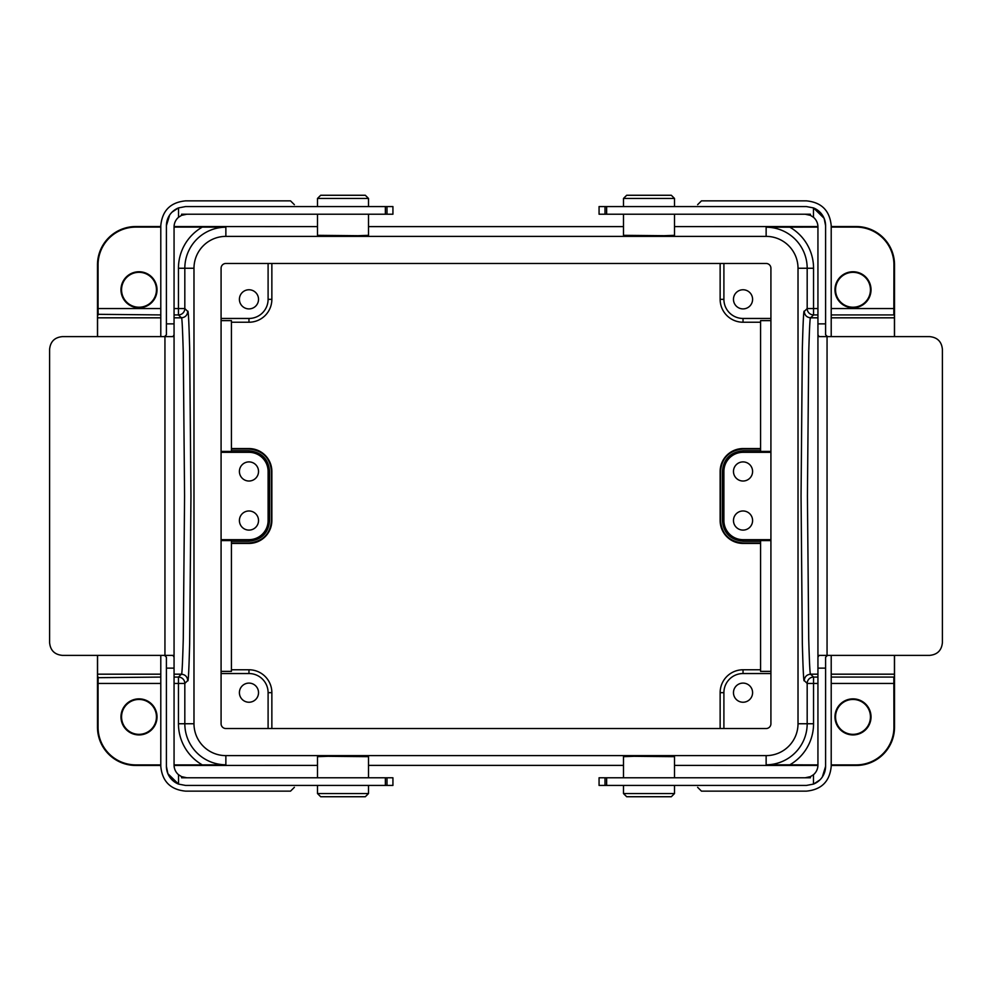 <?xml version="1.0" encoding="UTF-8"?>
<svg xmlns="http://www.w3.org/2000/svg" width="992" height="992" viewBox="0 0 992 992"><rect width="100%" height="100%" fill="white"/><g stroke="black" fill="none" stroke-linecap="round" stroke-linejoin="round"><path stroke-width="1.49" d="M368.503 206.572L368.503 198.45L317.502 198.45L317.502 206.572M317.502 198.45L320.689 195.263L365.316 195.263L368.503 198.45M164.56 336.623L166.408 334.775L166.408 323.876L174.059 323.876L174.059 226.97A12.747 12.747 0 0 1 178.523 217.285L178.523 207.911L185.541 206.572C185.541 199.665 185.541 199.665 185.541 206.572L392.931 206.572L392.931 214.222L386.992 214.222L386.992 206.572M316.572 206.572L290.544 206.572C290.544 198.772 290.544 198.772 290.544 206.572M178.523 217.285L181.561 215.363A12.747 12.747 0 0 1 186.818 214.222L181.561 215.363L181.561 214.222L386.992 214.222M368.503 214.222L368.503 235.34L358.038 235.699L317.502 235.34L317.502 214.222M174.071 226.536L317.502 226.61M160.791 226.536L135.817 226.536A38.328 38.328 0 0 0 97.476 264.864L97.476 336.623M174.059 308.549L178.448 308.549L178.448 268.249A47.405 47.405 0 0 1 202.306 227.106L174.059 227.106M160.791 227.106L135.817 227.106A37.758 37.758 0 0 0 98.059 264.864L98.059 308.549L160.791 308.549M202.306 227.106L225.866 227.218L225.866 236.381A31.88 31.88 0 0 0 193.986 268.249L193.986 723.751A31.88 31.88 0 0 0 225.866 755.619L766.134 755.619A31.88 31.88 0 0 0 798.014 723.751L798.014 268.249A31.88 31.88 0 0 0 766.134 236.381L225.866 236.381M674.498 214.222L674.498 235.34L664.045 235.699L623.497 235.34L623.497 214.222M817.941 314.923L813.552 314.923L810.65 317.824C806.781 317.44 804.648 315.32 804.276 311.438L807.178 308.549L807.178 268.249A41.032 41.032 0 0 0 766.134 227.218L817.941 227.106M831.209 227.106L856.183 227.106A37.758 37.758 0 0 1 893.941 264.864L893.829 314.923L831.209 314.923M674.498 226.61L817.929 226.536M831.209 226.536L856.183 226.536A38.328 38.328 0 0 1 894.524 264.864L894.524 336.623M623.497 226.61L368.503 226.61M225.866 227.218A41.032 41.032 0 0 0 184.822 268.249L184.822 308.549L187.724 311.438C188.282 308.996 188.926 321.309 189.658 348.378L190.948 495.975L189.658 643.585C188.926 670.679 188.282 682.992 187.724 680.562C187.339 676.693 185.219 674.56 181.35 674.176L174.059 674.176M174.071 765.464L317.502 765.39M368.503 765.39L623.497 765.39M674.498 765.39L817.929 765.464M97.476 655.377L97.476 727.136A38.328 38.328 0 0 0 135.817 765.464L160.791 765.464M894.524 655.377L894.524 727.136A38.328 38.328 0 0 1 856.183 765.464L831.209 765.464M831.209 677.077L893.829 677.077L893.941 727.136A37.758 37.758 0 0 1 856.183 764.894L831.209 764.894M817.941 764.894L766.134 764.782L766.134 755.619M623.497 777.778L623.497 756.66L633.962 756.301L674.498 756.66L674.498 777.778M317.502 777.778L317.502 756.66L327.955 756.301L368.503 756.66L368.503 777.778M187.724 680.562L184.822 683.451L184.822 723.751A41.032 41.032 0 0 0 225.866 764.782L202.306 764.894A47.405 47.405 0 0 1 178.448 723.751L178.448 683.451L174.059 683.451M160.791 683.451L98.059 683.451L98.059 727.136A37.758 37.758 0 0 0 135.817 764.894L160.791 764.894M174.059 764.894L202.306 764.894M810.439 777.778L599.069 777.778L599.069 785.428L806.459 785.428L813.477 784.089A19.121 19.121 0 0 0 825.592 766.295L825.592 668.124L817.941 668.124L817.941 765.03A12.747 12.747 0 0 1 813.477 774.715L810.439 776.637A12.747 12.747 0 0 1 805.182 777.778L810.439 776.637L810.439 777.778M675.428 785.428L701.456 785.428C701.456 793.228 701.456 793.228 701.456 785.428M674.498 793.55L671.311 796.737L626.684 796.737L623.497 793.55L674.498 793.55L674.498 785.428M623.497 793.55L623.497 785.428M822.331 776.972L824.092 773.723M824.129 773.636L825.592 766.382L822.343 776.959M819.962 779.848L813.775 783.965M813.477 217.285A12.747 12.747 0 0 1 817.941 226.97L817.941 323.876L825.592 323.876L825.592 225.705A19.121 19.121 0 0 0 813.477 207.911L813.477 217.285L810.439 215.363A12.747 12.747 0 0 0 805.182 214.222L810.439 215.363L810.439 214.222L599.069 214.222L599.069 206.572L605.008 206.572L605.008 214.222M825.592 323.876L825.592 334.775L827.44 336.623M827.44 655.377L825.592 657.225L825.592 668.124M813.477 774.715L813.477 784.089M817.941 668.124L817.941 323.876M766.134 728.525A4.786 4.786 0 0 0 770.92 723.751L770.92 268.249A4.786 4.786 0 0 0 766.134 263.475L225.866 263.475A4.786 4.786 0 0 0 221.08 268.249L221.08 723.751A4.786 4.786 0 0 0 225.866 728.525L766.134 728.525M231.434 541.223L248.967 541.223C261.665 539.871 268.547 532.977 269.588 520.54L269.588 471.46C268.559 459.036 261.69 452.154 248.967 450.777L231.434 450.777M221.08 320.627L231.434 320.627L231.434 451.397L221.08 451.397M221.08 539.673L248.967 539.673A19.121 19.121 0 0 0 268.1 520.54L268.1 471.46A19.121 19.121 0 0 0 248.967 452.327L221.08 452.327M231.434 449.004L248.967 449.004C262.793 450.455 270.295 457.944 271.486 471.46L271.486 520.54C270.32 534.043 262.806 541.52 248.967 542.996L231.434 542.996M160.791 314.923L97.563 314.315L97.563 336.623M97.563 655.377L97.563 677.685L160.791 677.077M231.434 543.43L248.967 543.43A22.89 22.89 0 0 0 271.858 520.54L271.858 471.46A22.89 22.89 0 0 0 248.967 448.57L231.434 448.57M221.08 540.603L231.434 540.603L231.434 671.373L221.08 671.373M271.858 263.475L271.858 299.336A22.89 22.89 0 0 1 248.967 322.226L231.434 322.226M271.858 728.525L271.858 692.664A22.89 22.89 0 0 0 248.967 669.774L231.434 669.774M760.566 669.774L743.033 669.774A22.89 22.89 0 0 0 720.142 692.664L720.142 728.525M760.566 448.57L743.033 448.57A22.89 22.89 0 0 0 720.142 471.46L720.142 520.54A22.89 22.89 0 0 0 743.033 543.43L760.566 543.43M720.142 263.475L720.142 299.336A22.89 22.89 0 0 0 743.033 322.226L760.566 322.226M221.08 318.457L248.967 318.457A19.121 19.121 0 0 0 268.1 299.336L268.1 263.475M268.1 728.525L268.1 692.664A19.121 19.121 0 0 0 248.967 673.543L221.08 673.543M760.566 542.996L743.033 542.996C729.207 541.545 721.705 534.056 720.514 520.54L720.514 471.46C721.68 457.957 729.194 450.48 743.033 449.004L760.566 449.004M760.566 450.777L743.033 450.777C730.335 452.129 723.453 459.023 722.412 471.46L722.412 520.54C723.441 532.964 730.31 539.846 743.033 541.223L760.566 541.223M770.92 539.673L743.033 539.673A19.121 19.121 0 0 1 723.9 520.54L723.9 471.46A19.121 19.121 0 0 1 743.033 452.327L770.92 452.327M770.92 451.397L760.566 451.397L760.566 320.627L770.92 320.627M743.033 481.021A9.56 9.56 0 0 1 733.472 471.46A9.56 9.56 0 0 1 743.033 461.9A9.56 9.56 0 0 1 752.593 471.46A9.56 9.56 0 0 1 743.033 481.021M743.033 530.1A9.56 9.56 0 0 1 733.472 520.54A9.56 9.56 0 0 1 743.033 510.979A9.56 9.56 0 0 1 752.593 520.54A9.56 9.56 0 0 1 743.033 530.1M723.9 728.525L723.9 692.664A19.121 19.121 0 0 1 743.033 673.543L770.92 673.543M743.033 702.237A9.56 9.56 0 0 1 733.472 692.664A9.56 9.56 0 0 1 743.033 683.104A9.56 9.56 0 0 1 752.593 692.664A9.56 9.56 0 0 1 743.033 702.237M770.92 318.457L743.033 318.457A19.121 19.121 0 0 1 723.9 299.336L723.9 263.475M743.033 308.896A9.56 9.56 0 0 1 733.472 299.336A9.56 9.56 0 0 1 743.033 289.763A9.56 9.56 0 0 1 752.593 299.336A9.56 9.56 0 0 1 743.033 308.896M248.967 308.896A9.56 9.56 0 0 0 258.528 299.336A9.56 9.56 0 0 0 248.967 289.763A9.56 9.56 0 0 0 239.407 299.336A9.56 9.56 0 0 0 248.967 308.896M248.967 702.237A9.56 9.56 0 0 0 258.528 692.664A9.56 9.56 0 0 0 248.967 683.104A9.56 9.56 0 0 0 239.407 692.664A9.56 9.56 0 0 0 248.967 702.237M248.967 530.1A9.56 9.56 0 0 0 258.528 520.54A9.56 9.56 0 0 0 248.967 510.979A9.56 9.56 0 0 0 239.407 520.54A9.56 9.56 0 0 0 248.967 530.1M248.967 481.021A9.56 9.56 0 0 0 258.528 471.46A9.56 9.56 0 0 0 248.967 461.9A9.56 9.56 0 0 0 239.407 471.46A9.56 9.56 0 0 0 248.967 481.021M770.92 671.373L760.566 671.373L760.566 540.603L770.92 540.603M852.996 271.746A18.03 18.03 0 0 1 871.026 289.763A18.03 18.03 0 0 1 852.996 307.793A18.03 18.03 0 0 1 834.966 289.763A18.03 18.03 0 0 1 852.996 271.746M852.996 272.316A17.447 17.447 0 0 1 870.443 289.763A17.447 17.447 0 0 1 852.996 307.222A17.447 17.447 0 0 1 835.549 289.763A17.447 17.447 0 0 1 852.996 272.316M852.996 699.447A17.447 17.447 0 0 1 870.443 716.894A17.447 17.447 0 0 1 852.996 734.34A17.447 17.447 0 0 1 835.549 716.894A17.447 17.447 0 0 1 852.996 699.447M852.996 698.864A18.03 18.03 0 0 1 871.026 716.894A18.03 18.03 0 0 1 852.996 734.923A18.03 18.03 0 0 1 834.966 716.894A18.03 18.03 0 0 1 852.996 698.864M831.209 317.824L894.437 317.824L894.437 314.315L893.829 314.923M893.829 677.077L894.437 677.685L894.437 674.176L831.209 674.176M817.941 674.176L810.65 674.176C810.092 676.556 809.447 664.677 808.716 638.55L807.426 496L808.716 353.45C809.447 327.323 810.092 315.444 810.65 317.824L817.941 317.824M894.437 317.824L894.437 336.623M894.437 655.377L894.437 674.176M160.791 674.176L97.563 674.176M174.059 677.077L178.448 677.077L181.35 674.176C181.908 676.556 182.553 664.677 183.284 638.55L184.574 496L183.284 353.45C182.553 327.323 181.908 315.444 181.35 317.824L174.059 317.824M160.791 317.824L97.563 317.824M187.724 311.438C187.339 315.32 185.219 317.44 181.35 317.824L178.448 314.923L174.059 314.923M139.004 698.864A18.03 18.03 0 0 0 120.974 716.894A18.03 18.03 0 0 0 139.004 734.923A18.03 18.03 0 0 0 157.034 716.894A18.03 18.03 0 0 0 139.004 698.864M139.004 734.34A17.447 17.447 0 0 0 156.451 716.894A17.447 17.447 0 0 0 139.004 699.447A17.447 17.447 0 0 0 121.557 716.894A17.447 17.447 0 0 0 139.004 734.34M98.171 314.923L98.059 308.549M98.059 683.451L98.171 677.077M139.004 272.316A17.447 17.447 0 0 0 121.557 289.763A17.447 17.447 0 0 0 139.004 307.222A17.447 17.447 0 0 0 156.451 289.763A17.447 17.447 0 0 0 139.004 272.316M139.004 307.793A18.03 18.03 0 0 0 157.034 289.763A18.03 18.03 0 0 0 139.004 271.746A18.03 18.03 0 0 0 120.974 289.763A18.03 18.03 0 0 0 139.004 307.793M817.941 683.451L813.552 683.451L813.552 677.077L810.65 674.176C806.781 674.56 804.648 676.68 804.276 680.562C803.718 683.004 803.074 670.691 802.342 643.622L801.052 496L802.342 348.378C803.074 321.309 803.718 308.996 804.276 311.438M697.624 785.428C697.624 787.995 697.624 787.995 697.624 785.428M675.428 206.572L701.456 206.572C701.456 198.772 701.456 198.772 701.456 206.572M822.331 215.028L824.092 218.277L813.477 207.911L806.459 206.572C806.459 199.665 806.459 199.665 806.459 206.572L605.008 206.572M674.498 206.572L674.498 198.45L623.497 198.45L623.497 206.572M623.497 198.45L626.684 195.263L671.311 195.263L674.498 198.45M824.129 218.364L825.592 225.618C832.412 225.618 832.412 225.618 825.592 225.618M697.624 206.572C697.624 204.005 697.624 204.005 697.624 206.572M174.059 323.876L174.059 334.775L172.955 336.623L62.36 336.623C54.622 337.367 50.369 341.62 49.6 349.37L49.6 642.63C50.344 650.368 54.597 654.621 62.36 655.377L172.955 655.377L174.059 657.225L174.059 765.03A12.747 12.747 0 0 0 178.523 774.715L181.561 776.637A12.747 12.747 0 0 0 186.818 777.778L181.561 776.637L181.561 777.778L392.931 777.778L392.931 785.428L386.992 785.428L386.992 777.778M316.572 785.428L290.544 785.428C290.544 793.228 290.544 793.228 290.544 785.428M169.669 776.972L167.908 773.723L178.523 784.089L185.541 785.428C185.541 792.335 185.541 792.335 185.541 785.428L386.992 785.428M368.503 793.55L365.316 796.737L320.689 796.737L317.502 793.55L368.503 793.55L368.503 785.428M317.502 793.55L317.502 785.428M174.059 657.225L174.059 334.775M166.408 323.876L166.408 225.705A19.121 19.121 0 0 1 178.523 207.911M178.523 774.715L178.523 784.089A19.121 19.121 0 0 1 166.408 766.295L166.408 657.225L164.56 655.377M167.871 218.364L166.408 225.618L169.657 215.041M172.038 212.152L178.225 208.035M167.871 773.636L166.408 766.382C159.588 766.382 159.588 766.382 166.408 766.382M169.669 215.028L167.908 218.277M294.376 206.572C294.376 204.005 294.376 204.005 294.376 206.572M294.376 785.428C294.376 787.995 294.376 787.995 294.376 785.428M817.941 657.225L819.045 655.377L929.64 655.377C937.378 654.633 941.631 650.38 942.4 642.63L942.4 349.37C941.656 341.632 937.403 337.379 929.64 336.623L819.045 336.623L817.941 334.775M766.134 227.218L766.134 236.381M178.448 268.249L193.986 268.249M178.448 723.751L193.986 723.751M225.866 764.782L225.866 755.619M789.694 227.106A47.405 47.405 0 0 1 813.552 268.249L798.014 268.249M766.134 764.782A41.032 41.032 0 0 0 807.178 723.751L798.014 723.751M817.941 677.077L813.552 677.077A6.374 6.374 -45 0 0 807.178 683.451L813.552 683.451L813.552 723.751L807.178 723.751L807.178 683.451L804.276 680.562M248.967 450.777L248.967 452.327M248.967 541.223L248.967 539.673M269.588 471.46L268.1 471.46M269.588 520.54L268.1 520.54M248.967 322.226L248.967 318.457M248.967 669.774L248.967 673.543M743.033 450.777L743.033 452.327M722.412 520.54L723.9 520.54M743.033 541.223L743.033 539.673M271.858 299.336L268.1 299.336M271.858 692.664L268.1 692.664M720.142 299.336L723.9 299.336M743.033 322.226L743.033 318.457M720.142 692.664L723.9 692.664M743.033 669.774L743.033 673.543M722.412 471.46L723.9 471.46M813.552 268.249L813.552 308.549L817.941 308.549M831.209 308.549L893.941 308.549M813.552 723.751A47.405 47.405 0 0 1 789.694 764.894M893.941 683.451L831.209 683.451M178.448 308.549L178.448 314.923A6.374 6.374 -45 0 0 184.822 308.549L178.448 308.549M178.448 677.077L178.448 683.451L184.822 683.451A6.374 6.374 45 0 0 178.448 677.077M813.552 308.549L807.178 308.549A6.374 6.374 45 0 0 813.552 314.923L813.552 308.549M825.592 766.382C832.412 766.382 832.412 766.382 825.592 766.382M806.459 785.428C806.459 792.335 806.459 792.335 806.459 785.428M166.408 225.618C159.588 225.618 159.588 225.618 166.408 225.618M174.059 668.124L166.408 668.124M164.945 655.377L164.945 336.623M827.055 655.377L827.055 336.623M605.008 777.778L605.008 785.428M606.633 777.778L606.633 785.428M831.209 655.377L831.209 766.382C829.746 781.411 821.488 789.669 806.459 791.132L701.456 791.132L697.624 787.313M831.209 336.623L831.209 225.618C829.746 210.589 821.488 202.331 806.459 200.868L701.456 200.868L697.624 204.687M606.633 206.572L606.633 214.222M160.791 336.623L160.791 225.618C162.254 210.589 170.512 202.331 185.541 200.868L290.544 200.868L294.376 204.687M160.791 655.377L160.791 766.382C162.254 781.411 170.512 789.669 185.541 791.132L290.544 791.132L294.376 787.313M385.367 214.222L385.367 206.572M385.367 785.428L385.367 777.778"/></g></svg>
